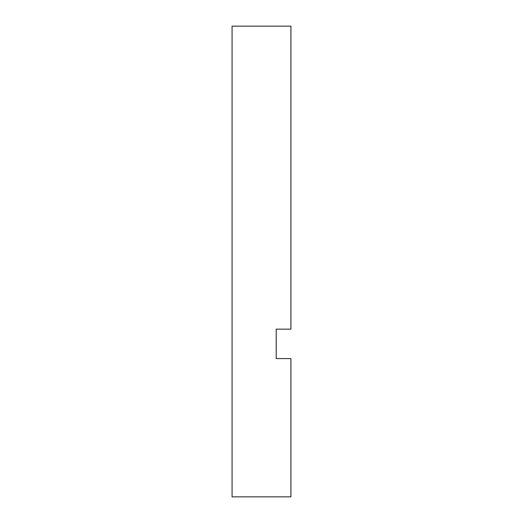 <?xml version="1.0" encoding="UTF-8"?>
<svg xmlns="http://www.w3.org/2000/svg" width="523" height="523" viewBox="0 0 523 523"><rect width="100%" height="100%" fill="white"/><g stroke="black" fill="none" stroke-linecap="round" stroke-linejoin="round"><path stroke-width="0.78" d="M290.919 358.582L290.919 496.85L290.919 358.582L276.209 358.582L276.209 329.163L290.919 329.163L290.919 26.15L290.919 329.163L276.209 329.163L276.209 358.582L290.919 358.582M290.919 26.15L232.081 26.15L232.081 496.85L290.919 496.85L232.081 496.85L232.081 26.15L290.919 26.15"/></g></svg>
